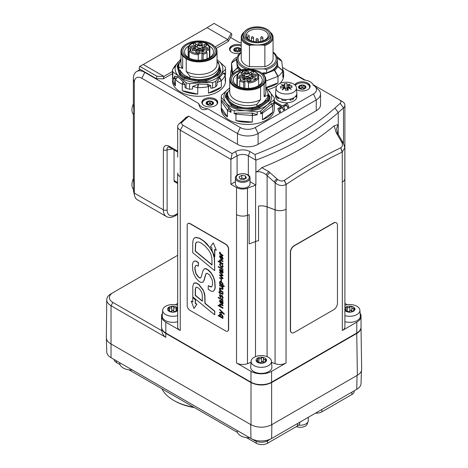 <?xml version="1.0" encoding="UTF-8"?>
<svg xmlns="http://www.w3.org/2000/svg" width="468" height="468" viewBox="0 0 468 468"><rect width="100%" height="100%" fill="white"/><g stroke="black" fill="none" stroke-linecap="round" stroke-linejoin="round"><path stroke-width="0.7" d="M222.043 100.597L221.253 100.24A26.53 15.315 0 0 0 221.253 100.462A26.53 15.315 0 0 0 221.294 101.31L227.53 110.354L229.016 108.453L222.177 100.702L221.294 101.31M227.53 110.354A26.53 15.315 0 0 0 231.028 112.338L229.016 108.453M231.028 112.338L231.028 109.453L226.143 102.825L221.253 97.356L221.253 100.24M236.036 113.086L234.181 113.613A26.53 15.315 0 0 0 235.808 114.133L252.492 115.537L252.468 113.145L252.158 113.104L236.352 113.051L235.808 114.133M252.492 115.537A26.53 15.315 0 0 0 257.219 114.777L252.468 113.145M257.219 114.777L257.219 111.893L245.7 110.729L234.181 110.729L234.181 113.613M261.776 112.338L260.705 113.841A26.53 15.315 0 0 0 262.296 113.285L272.698 105.739L271.235 103.767L261.957 112.133L262.296 113.285M272.75 105.645A26.53 15.315 0 0 0 273.973 102.901L271.235 103.767M273.973 102.901L273.973 100.017L267.339 104.902L260.705 110.951L260.705 113.841M267.942 96.133A20.165 11.641 180 0 1 267.801 97.514L267.801 95.349A20.165 11.641 180 0 0 267.942 93.963L267.942 96.133M265.824 88.768A20.165 11.641 180 0 1 267.942 93.963M263.853 102.059A18.305 10.571 180 0 0 264.853 100.813L265.368 100.392M267.801 97.514L266.304 98.754A19.071 11.01 180 0 1 258.383 105.282L256.885 106.517L256.885 104.352L260.577 99.579L260.577 87.013L264.11 84.1L264.11 96.66L267.801 95.349M229.741 87.966A23.874 13.783 -0 0 0 228.22 89.09A23.874 13.783 -0 0 0 226.143 102.825A23.874 13.783 -0 0 0 245.7 110.729A23.874 13.783 -0 0 0 267.339 104.902A23.874 13.783 -0 0 0 269.422 91.172A23.874 13.783 -0 0 0 265.824 87.966M228.402 91.64L226.588 93.021A22.283 12.864 -0 0 0 225.506 97.309L231.221 105.61A22.283 12.864 -0 0 0 237.112 108.295L252.416 109.582A22.283 12.864 -0 0 0 259.389 107.979L268.977 100.971A22.283 12.864 -0 0 0 270.059 96.683L267.93 93.501M221.253 97.356A26.53 15.315 180 0 1 221.592 95.139L229.741 87.873M265.824 87.036L274.306 97.8L274.306 100.69A26.53 15.315 0 0 0 274.312 100.462A26.53 15.315 0 0 0 274.306 100.24M234.181 110.729A26.53 15.315 180 0 1 231.028 109.453M260.705 110.951A26.53 15.315 180 0 1 257.219 111.893M274.306 97.8A26.53 15.315 180 0 1 273.973 100.017M256.885 106.517A20.165 11.641 180 0 1 250.602 107.658C246.706 108.219 242.962 107.903 239.376 106.71A20.165 11.641 180 0 1 231.906 103.305C229.495 101.761 228.097 99.737 227.705 97.221A20.165 11.641 180 0 1 227.618 96.133L227.618 93.963A20.165 11.641 180 0 1 227.764 92.582L229.741 89.821M256.885 104.352A20.165 11.641 180 0 1 227.618 93.963M257.769 73.985A14.479 8.36 180 0 1 262.261 80.04A14.479 8.36 180 0 1 254.469 87.452A14.479 8.36 180 0 1 239.476 86.884A14.479 8.36 180 0 1 233.298 80.04A14.479 8.36 180 0 1 237.791 73.985M260.161 72.09A17.509 10.109 -0 0 0 235.398 72.09A17.509 10.109 -0 0 0 237.738 87.516A17.509 10.109 -0 0 0 261.197 85.732A17.509 10.109 -0 0 0 260.161 72.09L260.536 72.306A18.041 10.413 180 0 1 265.824 79.671L265.824 92.231A18.041 10.413 180 0 1 264.11 96.66M260.577 87.013A18.041 10.413 180 0 1 237.434 88.2A18.041 10.413 180 0 1 229.741 79.671A18.041 10.413 180 0 1 231.455 75.243L234.989 72.324A18.041 10.413 180 0 1 235.024 72.306L235.398 72.09M265.824 79.671A18.041 10.413 180 0 1 264.11 84.1M260.577 99.579A18.041 10.413 180 0 1 240.903 101.86A18.041 10.413 180 0 1 229.741 92.231L229.741 79.671M257.067 71.581A16.181 9.342 180 0 1 254.621 87.703A16.181 9.342 180 0 1 231.66 78.419A16.181 9.342 180 0 1 257.067 71.581M248.081 77.899A1.591 0.918 -0 0 0 246.226 78.606M245.823 78.94A2.387 1.381 180 0 1 246.911 76.869A2.387 1.381 180 0 1 250.146 77.957M251.345 78.361A3.451 1.989 180 0 1 250.983 77.477L250.983 75.307A3.451 1.989 -0 0 0 252.457 76.939L255.06 77.992A1.328 0.766 -0 0 1 255.627 78.624A1.328 0.766 -0 0 1 254.914 79.303A1.328 0.766 -0 0 1 253.539 79.25L250.93 78.197A3.451 1.989 -0 0 0 246.127 78.682L245.062 79.56A1.328 0.766 -0 0 1 243.576 79.852A1.328 0.766 -0 0 1 242.652 79.121A1.328 0.766 -0 0 1 242.892 78.682L243.957 77.805A3.451 1.989 -0 0 0 244.577 76.664A3.451 1.989 -0 0 0 243.108 75.032L243.108 73.16L244.629 73.78A3.451 1.989 -0 0 0 249.432 73.289L249.432 75.453A3.451 1.989 180 0 1 244.629 75.945L244.629 73.78M252.264 73.622A1.328 0.766 -0 0 0 251.257 73.95L249.432 75.453M244.22 75.775L244.629 75.945M244.577 76.664L244.577 78.829A3.451 1.989 180 0 1 244.05 79.888M255.563 76.407A1.457 0.842 -0 0 0 255.774 75.974A1.457 0.842 -0 0 0 255.148 75.284A1.457 0.842 -0 0 0 253.638 75.225A1.457 0.842 -0 0 0 252.855 75.974A1.457 0.842 -0 0 0 253.059 76.407M250.187 80.841A1.457 0.842 -0 0 0 250.392 80.408A1.457 0.842 -0 0 0 249.772 79.718A1.457 0.842 -0 0 0 248.262 79.659A1.457 0.842 -0 0 0 247.473 80.408A1.457 0.842 -0 0 0 247.683 80.841M242.5 77.735A1.457 0.842 -0 0 0 242.711 77.302A1.457 0.842 -0 0 0 242.085 76.612A1.457 0.842 -0 0 0 240.575 76.553A1.457 0.842 -0 0 0 239.791 77.302A1.457 0.842 -0 0 0 239.996 77.735M247.882 73.3A1.457 0.842 -0 0 0 248.087 72.868A1.457 0.842 -0 0 0 247.467 72.177A1.457 0.842 -0 0 0 245.957 72.119A1.457 0.842 -0 0 0 245.173 72.868A1.457 0.842 -0 0 0 245.378 73.3M251.257 73.95L251.257 71.785A1.328 0.766 -0 0 1 252.743 71.493A1.328 0.766 -0 0 1 253.674 72.224A1.328 0.766 -0 0 1 253.434 72.663L251.608 74.166A3.451 1.989 -0 0 0 250.983 75.307M251.257 71.785L249.432 73.289M243.108 73.16A1.328 0.766 -0 0 0 241.734 73.113A1.328 0.766 -0 0 0 241.02 73.792A1.328 0.766 -0 0 0 241.587 74.418L243.108 75.032M253.018 76.389A2.252 1.305 180 0 1 252.72 76.243A2.252 1.305 180 0 1 252.585 74.482A2.252 1.305 180 0 1 255.604 74.254A2.252 1.305 180 0 1 255.908 76.243A2.252 1.305 180 0 1 253.018 76.389M247.642 80.824A2.252 1.305 180 0 1 247.338 80.677A2.252 1.305 180 0 1 247.203 78.922A2.252 1.305 180 0 1 250.228 78.688A2.252 1.305 180 0 1 250.526 80.677A2.252 1.305 180 0 1 247.642 80.824M239.955 77.717A2.252 1.305 180 0 1 239.657 77.571A2.252 1.305 180 0 1 239.522 75.816A2.252 1.305 180 0 1 242.541 75.582A2.252 1.305 180 0 1 242.845 77.571A2.252 1.305 180 0 1 239.955 77.717M245.337 73.283A2.252 1.305 180 0 1 245.033 73.137A2.252 1.305 180 0 1 244.904 71.376A2.252 1.305 180 0 1 247.923 71.148A2.252 1.305 180 0 1 248.227 73.137A2.252 1.305 180 0 1 245.337 73.283M240.166 71.885L241.295 72.505L243.372 71.551L242.278 70.914L242.096 72.136M237.34 85.831L237.34 78.402L238.458 78.203L240.956 79.209L239.739 80.865L239.739 86.989M248.485 88.388L248.485 82.9L247.367 81.801L244.869 80.794L243.652 82.444A10.875 6.277 180 0 1 239.739 80.865M244.869 88.23L244.869 80.794M243.652 88.048L243.652 82.444M228.296 91.798L227.343 92.494A1.328 0.901 58.9 0 0 227.191 92.664A21.61 12.478 0 0 0 226.173 96.683L225.506 97.309M226.588 93.021L227.191 92.664A1.328 1.03 28.9 0 1 227.828 92.483M227.705 97.221L227.109 96.355A1.328 1.082 178.2 0 0 226.173 96.683A1.328 0.386 46.9 0 0 226.237 96.87L231.806 104.85A21.61 12.478 0 0 0 237.329 107.371L237.112 108.295M231.221 105.61L231.806 104.85A1.328 0.801 -57.6 0 1 232.502 104.171L231.906 103.305M239.376 106.71L237.779 106.575A1.328 0.526 107.7 0 0 237.329 107.371L252.398 108.64A21.61 12.478 0 0 0 258.933 107.137L259.389 107.979M252.416 109.582L252.199 107.792L252.088 109.588M267.942 95.174L268.451 95.911A20.674 11.934 180 0 1 267.48 99.754L258.453 106.353A1.328 0.562 70.8 0 1 258.933 107.137L259.184 107.008A1.328 0.848 -126.2 0 0 258.453 106.353A20.674 11.934 180 0 1 252.199 107.792L250.602 107.658M185.006 84.79L183.076 81.707L177.91 76.898L174.558 76.179L175.5 79.402A26.53 15.315 0 0 0 182.151 84.129L185.006 84.79L185.006 87.387L186.083 88.276L186.083 82.795L179.449 76.746L172.815 71.856L172.815 77.343A26.53 15.315 -0 0 1 172.481 75.126L172.481 69.644L180.97 58.88M174.558 76.179L174.558 78.776L172.815 77.343M212.607 82.567L201.088 82.573A23.874 13.783 -0 0 0 220.644 74.664L215.76 81.297A26.53 15.315 180 0 1 212.607 82.567L212.607 88.054L210.735 88.148L210.735 85.55L207.388 84.222L198.414 84.129L192.594 86.463L192.594 89.066L189.569 89.218L189.569 83.731A26.53 15.315 180 0 1 186.083 82.795M180.97 59.81A23.874 13.783 -0 0 0 177.366 63.01A23.874 13.783 -0 0 0 179.449 76.746A23.874 13.783 -0 0 0 201.088 82.573L189.569 83.731M186.083 88.276A26.53 15.315 -0 0 0 189.569 89.218M172.692 76.851A26.53 15.315 -0 0 0 172.476 78.805L172.476 80.97A26.53 15.315 180 0 0 199.005 96.285A26.53 15.315 180 0 0 225.535 80.97L225.535 78.805A26.53 15.315 -0 0 1 225.202 81.233L225.202 74.74L224.739 73.061L223.318 73.324L219.515 77.489L217.041 82.596L217.041 85.194L215.76 86.779A26.53 15.315 -0 0 1 212.607 88.054M225.535 69.194L220.644 74.664A23.874 13.783 -0 0 0 218.568 60.934L225.202 66.983A26.53 15.315 180 0 1 225.535 69.194L225.535 74.681L225.202 75.091M217.047 61.659L219.024 64.42A20.165 11.641 180 0 1 219.17 65.807L219.006 69.445A20.165 11.641 180 0 1 215.608 74.582C213.355 76.699 210.419 78.074 206.797 78.706A20.165 11.641 180 0 1 197.397 79.578L189.909 78.525L188.411 77.126A19.071 11.01 180 0 1 180.484 70.592L178.987 69.574L178.846 65.807A20.165 11.641 180 0 1 180.97 60.606M178.987 69.574L178.987 67.193A20.165 11.641 180 0 1 178.846 65.807M178.987 67.193L182.678 68.503L182.678 55.938L186.217 58.851A18.041 10.413 180 0 0 209.354 60.039A18.041 10.413 180 0 0 217.047 51.509A18.041 10.413 180 0 0 215.339 47.081L211.799 44.167A18.041 10.413 180 0 0 211.764 44.144L211.39 43.928A17.509 10.109 -0 0 0 186.627 43.928A17.509 10.109 -0 0 0 185.597 57.576A17.509 10.109 -0 0 0 209.05 59.354A17.509 10.109 -0 0 0 211.39 43.928M217.047 59.711L218.568 60.934A23.874 13.783 -0 0 0 217.047 59.81M179.741 62.373A22.283 12.864 -0 0 0 177.15 66.333L179.589 75.149A22.283 12.864 -0 0 0 184.322 78.513L198.765 81.701A22.283 12.864 -0 0 0 206.177 81.022L218.187 75.395A22.283 12.864 -0 0 0 220.867 71.347L219.065 64.625M218.995 64.379L218.427 62.525A22.283 12.864 -0 0 0 217.047 61.285M182.935 73.897A18.305 10.571 180 0 1 181.935 72.657L181.42 72.23M215.76 81.297L215.76 86.779M172.815 71.856A26.53 15.315 180 0 1 172.481 69.644M219.17 65.807A20.165 11.641 180 0 1 189.909 76.19L189.909 78.525M208.997 45.823A14.479 8.36 180 0 1 213.49 51.878A14.479 8.36 180 0 1 207.312 58.728A14.479 8.36 180 0 1 192.319 59.296A14.479 8.36 180 0 1 184.527 51.878A14.479 8.36 180 0 1 189.019 45.823M182.678 68.503A18.041 10.413 180 0 1 180.97 64.075L180.97 51.509A18.041 10.413 180 0 1 186.252 44.144L186.627 43.928M182.678 55.938A18.041 10.413 180 0 1 180.97 51.509M186.217 58.851L186.217 71.417L189.909 76.19M217.047 51.509L217.047 64.075A18.041 10.413 180 0 1 205.885 73.698A18.041 10.413 180 0 1 186.217 71.417M189.727 43.425A16.181 9.342 180 0 1 215.128 50.263A16.181 9.342 180 0 1 192.167 59.541A16.181 9.342 180 0 1 189.727 43.425M200.561 50.45A1.591 0.918 -0 0 0 198.707 49.743M196.642 49.795A2.387 1.381 180 0 1 199.883 48.707A2.387 1.381 180 0 1 200.971 50.778M202.738 51.726A3.451 1.989 180 0 1 202.211 50.673L202.211 48.502A3.451 1.989 -0 0 0 202.831 49.643L203.896 50.526A1.328 0.766 -0 0 1 204.136 50.965A1.328 0.766 -0 0 1 203.211 51.696A1.328 0.766 -0 0 1 201.726 51.404L200.661 50.526A3.451 1.989 -0 0 0 195.858 50.035L194.337 50.649L194.337 48.783A3.451 1.989 -0 0 0 195.805 47.151A3.451 1.989 -0 0 0 195.179 46.01L193.354 44.501A1.328 0.766 -0 0 1 193.114 44.062A1.328 0.766 -0 0 1 194.044 43.331A1.328 0.766 -0 0 1 195.53 43.623L197.356 45.127A3.451 1.989 -0 0 0 202.158 45.618L204.768 44.565A1.328 0.766 -0 0 1 206.142 44.513A1.328 0.766 -0 0 1 206.856 45.191A1.328 0.766 -0 0 1 206.289 45.817L203.679 46.87A3.451 1.989 -0 0 0 202.211 48.502M202.158 45.618L202.158 47.783L202.568 47.619M202.158 47.783A3.451 1.989 180 0 1 197.356 47.297L197.356 45.127M194.524 45.466A1.328 0.766 -0 0 1 195.53 45.788L197.356 47.297M195.805 47.151L195.805 49.315A3.451 1.989 180 0 1 195.448 50.199M201.41 45.139A1.457 0.842 -0 0 0 201.62 44.706A1.457 0.842 -0 0 0 200.831 43.957A1.457 0.842 -0 0 0 199.321 44.015A1.457 0.842 -0 0 0 198.701 44.706A1.457 0.842 -0 0 0 198.906 45.139M206.792 49.573A1.457 0.842 -0 0 0 206.996 49.14A1.457 0.842 -0 0 0 206.212 48.397A1.457 0.842 -0 0 0 204.703 48.45A1.457 0.842 -0 0 0 204.077 49.14A1.457 0.842 -0 0 0 204.288 49.573M199.105 52.679A1.457 0.842 -0 0 0 199.315 52.246A1.457 0.842 -0 0 0 198.531 51.498A1.457 0.842 -0 0 0 197.016 51.556A1.457 0.842 -0 0 0 196.396 52.246A1.457 0.842 -0 0 0 196.607 52.679M193.729 48.245A1.457 0.842 -0 0 0 193.933 47.812A1.457 0.842 -0 0 0 193.149 47.063A1.457 0.842 -0 0 0 191.64 47.122A1.457 0.842 -0 0 0 191.014 47.812A1.457 0.842 -0 0 0 191.225 48.245M192.816 50.649L192.816 49.397L194.337 48.783M192.816 49.397A1.328 0.766 -0 0 0 192.249 50.023A1.328 0.766 -0 0 0 192.962 50.702A1.328 0.766 -0 0 0 194.337 50.649M201.451 45.121A2.252 1.305 180 0 1 198.567 44.975A2.252 1.305 180 0 1 198.865 42.992A2.252 1.305 180 0 1 201.889 43.22A2.252 1.305 180 0 1 201.755 44.975A2.252 1.305 180 0 1 201.451 45.121M206.833 49.555A2.252 1.305 180 0 1 203.943 49.415A2.252 1.305 180 0 1 204.247 47.426A2.252 1.305 180 0 1 207.266 47.654A2.252 1.305 180 0 1 207.131 49.415A2.252 1.305 180 0 1 206.833 49.555M199.152 52.662A2.252 1.305 180 0 1 196.262 52.515A2.252 1.305 180 0 1 196.56 50.532A2.252 1.305 180 0 1 199.584 50.76A2.252 1.305 180 0 1 199.45 52.515A2.252 1.305 180 0 1 199.152 52.662M193.77 48.227A2.252 1.305 180 0 1 190.88 48.081A2.252 1.305 180 0 1 191.184 46.098A2.252 1.305 180 0 1 194.202 46.326A2.252 1.305 180 0 1 194.068 48.081A2.252 1.305 180 0 1 193.77 48.227M189.189 58.026L189.189 51.182L189.949 50.386L191.125 50.158L190.283 48.707L189.107 48.929L188.347 49.731A10.875 6.277 180 0 1 188.13 48.479C187.516 39.903 210.501 39.903 209.886 48.479A10.875 6.277 180 0 1 209.448 50.24L208.33 50.041L205.832 51.053L207.049 52.703A10.875 6.277 180 0 1 203.141 54.288L202.667 53.247A10.08 5.821 -0 0 0 206.581 51.667M198.309 60.232L198.309 54.744L199.421 53.645L201.919 52.632L202.667 53.247M201.919 60.068L201.919 52.632M203.141 59.892L203.141 54.288M209.448 57.675L209.448 50.24M188.347 57.541L188.347 49.731M190.283 50.322L190.283 48.707M207.049 58.833L207.049 52.703M176.237 64.444A26.53 15.315 0 0 0 173.382 68.34M179.449 62.981A21.61 12.478 0 0 0 177.834 65.789L177.15 66.333M178.846 65.912L178.753 65.578A1.328 1.059 -160.5 0 0 177.834 65.789A1.328 0.556 51.7 0 0 177.828 65.982L180.239 74.47A21.61 12.478 0 0 0 184.667 77.624L184.322 78.513M175.5 79.402L177.91 76.898M179.589 75.149L180.239 74.47A1.328 0.942 -44.7 0 1 181.052 73.885L180.04 70.223M183.076 81.707L182.151 84.129M189.183 77.764L185.293 76.904A1.328 0.72 117.1 0 0 184.667 77.624L184.954 77.723A1.328 0.386 -77.5 0 1 185.293 76.904A20.674 11.934 180 0 1 181.052 73.885A1.328 1.071 164.5 0 0 180.127 74.289L179.478 74.968M223.318 73.324L225.202 74.74M217.041 82.596L221.405 80.514L219.515 77.489M221.405 80.514A26.53 15.315 0 0 0 225.178 74.822M192.594 86.463L197.9 87.61L198.414 84.129M208.465 93.114A26.53 15.315 -0 0 0 221.323 87.083L208.465 93.114L208.465 86.627L210.735 85.55M221.323 87.083L221.323 80.595M197.9 87.61A26.53 15.315 0 0 0 208.319 86.644L208.465 86.627M207.388 84.222L208.319 86.644M193.746 407.183A46.426 26.805 180 0 1 173.681 400.368A46.426 26.805 180 0 1 161.875 388.779M173.681 400.368L174.623 400.906A45.098 26.038 -0 0 0 194.436 407.581M297.496 423.54L297.496 425.927A7.956 4.592 -0 0 0 299.824 422.674L299.824 422.195M297.496 425.927L267.48 443.255L267.48 440.862M315.461 413.168A7.956 4.592 -0 0 0 321.879 411.846L321.879 409.465M114.139 359.488A7.956 4.592 -0 0 0 116.468 362.565L116.468 360.834M256.224 441.359L256.224 443.255L246.49 437.633M237.446 432.414L129.057 369.837M120.013 364.613L116.468 362.565M256.224 443.255A7.956 4.592 -0 0 0 267.48 443.255M351.895 392.131L351.895 394.518A7.956 4.592 -0 0 0 354.223 391.266L354.223 390.786M351.895 394.518L321.879 411.846M308.266 417.321L308.266 420.621A7.956 4.592 180 0 1 308.12 421.487A7.956 4.592 180 0 1 298.619 425.108M296.308 426.611A7.108 4.101 -0 0 0 307.283 423.996L308.12 421.487M361.395 370.872L361.044 383.497A14.59 8.424 180 0 1 356.774 389.317L353.018 391.482A9.284 5.359 -0 0 0 353.047 391.47M254.721 440.657L250.971 438.487L254.721 440.657A9.284 5.359 -0 0 0 267.854 440.657L271.604 438.487A14.59 8.424 180 0 1 250.971 438.487L111.027 357.692A14.59 8.424 180 0 1 106.757 351.872L106.376 338.165M237.159 430.993A11.94 6.891 -0 0 0 249.76 437.791L237.147 430.507L237.159 430.993M119.726 363.191A11.94 6.891 -0 0 0 132.327 369.989L119.714 362.706L119.726 363.191M114.754 359.845A9.284 5.359 -0 0 0 114.777 359.857L111.027 357.692L111.027 305.703L165.807 337.329C163.665 336.053 162.32 333.83 161.77 330.671L112.905 302.457A11.94 6.891 180 0 1 112.905 292.711L177.682 255.312M357.049 375.447L356.774 389.317L271.604 438.487L271.879 424.616M161.559 327.594C161.688 329.852 163.11 331.789 165.836 333.409L251.006 382.584L251.006 424.757C257.88 428.009 264.759 428.009 271.639 424.757L357.376 375.254C360.196 373.575 361.618 371.563 361.653 369.229L361.021 327.53C360.927 329.835 359.506 331.8 356.745 333.444L357.376 375.254M251.006 424.757L110.74 343.781A14.994 8.658 -0 0 1 106.347 337.603L106.751 299.695A14.59 8.424 -0 0 0 111.027 305.703L112.905 302.457M250.011 181.683L255.885 185.071A10.612 6.125 0 0 0 255.581 185.182L247.473 188.212A8.757 5.054 180 0 1 236.527 187.539L236.527 214.619A8.757 5.054 0 0 0 247.496 215.286A8.757 5.054 180 0 1 236.527 214.619L236.527 362.998A8.757 5.054 0 0 0 247.496 363.665L251.035 362.331M177.682 172.996A8.757 5.054 0 0 0 177.682 173.137A8.757 5.054 0 0 0 180.244 176.711A8.757 5.054 180 0 1 177.682 173.137L177.682 326.933A8.757 5.054 0 0 0 180.244 330.507L165.807 322.165L165.807 333A14.59 8.424 180 0 1 161.53 327.044L161.53 316.21A14.59 8.424 0 0 0 165.807 322.165M344.846 152.223A8.757 5.054 0 0 0 344.898 151.696A8.757 5.054 0 0 0 344.893 151.556M255.885 185.071L255.885 172.078C257.616 171.393 259.57 169.919 261.747 167.643A279.221 161.203 0 0 0 334.129 125.857L338.241 124.459L338.241 112.548A279.221 161.203 0 0 1 255.879 160.161L254.972 154.51L249.97 151.62A10.255 5.92 0 0 0 235.462 151.62L232.087 153.568L230.899 159.383L237.089 155.809A7.956 4.592 180 0 1 248.344 155.809L255.879 160.161L255.879 172.066C259.184 171.189 262.56 172.043 266.011 174.646L275.149 182.795C278.624 185.714 282.274 186.276 286.094 184.468L286.252 184.363C304.884 171.826 323.511 161.074 342.131 152.106L344.846 147.8L344.846 178.577A8.757 5.054 180 0 1 342.284 182.151L342.33 182.122A8.757 5.054 0 0 0 344.898 178.554A8.757 5.054 0 0 0 344.846 178.021M342.33 182.122L342.33 330.507A8.757 5.054 0 0 0 344.898 326.933L344.898 151.696A8.757 5.054 180 0 1 344.846 152.199M275.079 209.869A8.757 5.054 0 0 0 286.047 209.208L286.094 209.178A8.757 5.054 180 0 1 275.149 209.845L267.111 206.844A10.612 6.125 0 0 0 258.552 206.078A10.612 6.125 180 0 1 267.076 206.862L275.079 209.869L275.079 363.665A8.757 5.054 0 0 0 286.047 362.998L271.604 371.34L271.604 382.169A14.59 8.424 180 0 1 250.971 382.169L250.971 371.34A14.59 8.424 0 0 0 271.604 371.34M271.539 362.331L275.079 363.665M342.33 330.507L356.774 322.165A14.59 8.424 0 0 0 361.044 316.21A14.59 8.424 0 0 0 360.12 313.256M361.044 316.21L361.044 327.044A14.59 8.424 180 0 1 356.774 333L356.774 322.165M162.454 313.256A14.59 8.424 0 0 0 161.53 316.21M236.527 362.998L250.971 371.34M271.458 361.214L271.89 367A10.612 6.125 180 0 1 268.79 371.598A10.612 6.125 180 0 1 257.014 372.873A10.612 6.125 180 0 1 250.684 367L251.117 361.214A10.179 5.873 180 0 1 254.089 357.318A10.179 5.873 180 0 1 264.976 355.996A10.179 5.873 180 0 1 271.458 361.214A10.179 5.873 180 0 1 265.385 366.848A10.179 5.873 180 0 1 254.089 365.625A10.179 5.873 180 0 1 251.117 361.214M347.192 304.721L344.898 303.399M344.898 305.241A10.179 5.873 180 0 1 359.886 310.161L360.319 315.947A10.612 6.125 180 0 1 357.224 320.545A10.612 6.125 180 0 1 344.898 321.668M177.682 303.399L175.383 304.721M177.682 321.668A10.612 6.125 180 0 1 162.256 315.947L162.689 310.161A10.179 5.873 180 0 1 163.929 307.593A10.179 5.873 180 0 1 177.682 305.241M177.682 183.491L174.605 181.719A2.65 1.533 -60 0 1 174.055 180.502L174.055 149.965M249.175 214.654L247.473 215.286L249.175 214.654L249.175 243.898L255.581 241.5L255.581 185.182M334.901 108.049L338.241 112.548L343.489 107.868A8.757 5.054 0 0 0 344.893 105.119A8.757 5.054 0 0 0 342.33 101.544L339.516 99.924A4.774 2.755 180 0 1 340.148 103.369L334.901 108.049A275.237 158.909 180 0 1 254.972 154.51M334.129 125.857L336.188 132.602L341.827 142.342C342.874 144.893 342.535 146.695 340.821 147.753L340.733 147.794C321.966 156.833 303.182 167.679 284.392 180.326L284.304 180.385C282.315 181.467 280.063 181.151 277.559 179.449L268.731 171.551L261.747 167.649M236.527 187.539L230.899 184.293L235.422 181.683M247.876 186.948A7.295 4.212 180 0 1 239.926 187.861A7.295 4.212 180 0 1 235.422 183.965L235.422 178.121A7.295 4.212 0 0 0 237.557 181.098A7.295 4.212 0 0 0 247.876 181.098A7.295 4.212 0 0 0 250.011 178.121L250.011 183.965A7.295 4.212 180 0 1 247.876 186.948M258.552 206.078L258.552 240.733A10.612 6.125 0 0 0 255.581 241.5M344.846 147.8L343.442 143.366L337.615 133.298L336.539 128.764L338.241 124.459L338.241 134.497L336.872 133.778M290.101 71.844L290.488 71.616L305.2 80.11M313.045 84.644L339.516 99.924M232.087 153.568L183.064 125.266A4.774 2.755 180 0 1 182.432 121.82L187.674 117.14A14.59 8.424 0 0 0 188.639 116.14L185.568 117.614A10.612 6.125 180 0 1 184.334 119.141L179.092 123.821A8.757 5.054 0 0 0 177.682 126.565A8.757 5.054 0 0 0 180.25 130.139L230.899 159.383L230.899 184.293M177.682 213.502L175.559 214.73A11.94 6.891 -60 0 1 167.117 209.851L167.117 149.813A2.65 1.533 180 0 1 163.367 149.813L163.367 209.851A14.59 8.424 120 0 0 166.386 216.532L137.311 199.748A14.59 8.424 -60 0 1 134.544 195.56A14.59 8.424 -60 0 1 134.287 193.068L134.287 82.596A10.612 6.125 60 0 1 141.792 78.261L237.463 133.497A14.59 8.424 -0 0 0 258.096 133.497L316.251 99.924A14.59 8.424 -0 0 0 320.527 93.963L320.527 104.797A14.59 8.424 180 0 1 316.251 110.752L258.096 144.325A14.59 8.424 180 0 1 237.463 144.325L188.639 116.14M320.527 93.963A14.59 8.424 -0 0 0 318.281 89.476L314.9 86.375A10.594 6.113 180 0 1 313.425 93.957L255.271 127.53A10.594 6.113 180 0 1 240.289 127.53L207.786 108.763C202.878 110.974 199.854 109.225 198.701 103.522L144.618 72.294A15.918 9.19 -120 0 0 136.662 71.51A15.918 9.19 -120 0 0 133.362 78.794L133.362 103.878C133.977 109.892 133.977 113.391 133.362 114.367L133.362 178.606C133.977 184.626 133.977 188.124 133.362 189.095L133.362 189.271A10.594 6.113 120 0 0 133.55 191.079L134.544 195.56M172.364 148.988L167.117 149.813C166.924 148.169 167.351 147.233 168.386 146.999L169.539 147.362A2.65 1.533 -60 0 1 168.995 146.145C165.578 144.594 163.706 145.817 163.367 149.813M177.682 315.59A10.179 5.873 180 0 1 167.971 315.572A10.179 5.873 180 0 1 162.689 310.161M174.564 311.811L172.739 310.044L171.112 311.793M168.129 308.061L168.258 307.722A5.242 3.024 180 0 1 172.739 306.148A5.242 3.024 180 0 1 177.331 307.599L176.629 309.787L177.454 310.623L172.979 312.197L168.381 310.746L169.083 309.939L168.258 307.722L169.457 307.751C170.604 308.324 171.364 308.055 171.738 306.95L172.739 306.148L173.774 306.926C174.195 308.02 174.974 308.266 176.114 307.663L177.331 307.599L177.483 307.973M177.237 310.805L177.237 310.208L177.454 310.623A5.242 3.024 180 0 1 172.979 312.197A5.242 3.024 180 0 1 170.34 311.823A5.242 3.024 180 0 1 168.381 310.746L168.538 310.325L168.538 310.869M177.331 307.599A5.242 3.024 180 0 1 177.682 307.991M168.381 310.746A5.242 3.024 180 0 1 168.258 307.722M263.542 362.799L262.642 361.202L261.448 361.828C260.787 362.846 259.927 362.981 258.874 362.226L257.581 361.986M264.87 362.431L264.87 361.711L264.993 362.367A5.242 3.024 180 0 1 259.933 363.15A5.242 3.024 180 0 1 257.581 362.367A5.242 3.024 180 0 1 256.23 361.009L257.704 360.038L257.581 358.084L258.874 358.324C259.927 359.079 260.787 358.95 261.448 357.926L262.642 357.306L263.42 358.231C263.519 359.371 264.145 359.734 265.309 359.319L266.351 359.442L265.836 360.459C264.882 361.314 264.648 361.805 265.145 361.945L263.7 362.776L259.933 363.15L256.189 360.869M257.435 359.161L257.277 358.634M263.42 358.201L263.42 362.185M256.23 361.009A5.242 3.024 180 0 1 257.581 358.084A5.242 3.024 180 0 1 262.642 357.306A5.242 3.024 180 0 1 266.351 359.442L266.386 359.611M266.351 359.442A5.242 3.024 180 0 1 264.993 362.367M359.886 310.161A10.179 5.873 180 0 1 355.124 315.391A10.179 5.873 180 0 1 344.898 315.59M351.977 311.746L351.076 310.149L349.883 310.77C349.216 311.793 348.356 311.922 347.303 311.167L346.016 310.933M345.864 308.102L346.016 307.031L347.303 307.271C348.356 308.026 349.216 307.891 349.883 306.873L351.076 306.248L351.854 307.178C351.948 308.313 352.579 308.675 353.738 308.266L354.779 308.389L354.264 309.401C353.311 310.255 353.083 310.752 353.574 310.892L352.135 311.723L349.555 312.121L347.589 311.817L344.659 309.956L346.139 308.979L345.706 307.581M351.854 307.148L351.848 311.126M344.898 307.991A5.242 3.024 180 0 1 346.016 307.031A5.242 3.024 180 0 1 351.076 306.248A5.242 3.024 180 0 1 354.779 308.389L354.814 308.558M353.305 311.372L353.305 310.658L353.422 311.308A5.242 3.024 180 0 1 348.362 312.092A5.242 3.024 180 0 1 346.016 311.308A5.242 3.024 180 0 1 344.898 310.354M354.779 308.389A5.242 3.024 180 0 1 353.422 311.308M245.425 178.723L241.728 178.15L240.371 179.174M240.008 179.033L239.019 176.898L241.728 175.336L245.425 175.904L246.414 178.039L243.705 179.607L240.008 179.033M241.728 178.15L241.728 175.336M245.425 178.612L245.425 175.904M271.604 382.169L356.774 333M165.807 333L250.971 382.169M112.905 292.711L111.027 293.793A14.59 8.424 -0 0 0 106.751 299.695M161.77 330.671L161.559 327.571M251.1 382.245A0.532 0.304 120 0 0 251.006 382.584C257.88 385.831 264.759 385.831 271.639 382.584L356.745 333.444A0.532 0.304 60 0 0 356.634 333.076M221.405 270.171L222.475 272.674M190.002 310.36L225.646 330.94A3.978 2.299 -120 0 0 227.635 331.139A3.978 2.299 -120 0 0 228.46 329.314L228.46 249.169A3.978 2.299 -120 0 0 225.646 244.296L190.002 223.716A3.978 2.299 -120 0 0 188.013 223.517A3.978 2.299 -120 0 0 187.188 225.342L187.188 305.487A3.978 2.299 -120 0 0 190.002 310.36M188.107 223.47A3.978 2.299 60 0 1 188.2 223.411A3.978 2.299 60 0 1 190.189 223.61L225.833 244.185A3.978 2.299 60 0 1 228.647 249.058L228.647 329.209A3.978 2.299 60 0 1 227.822 331.028A3.978 2.299 60 0 1 227.729 331.081M220.212 281.9L220.048 282.426L221.341 284.392L222.411 284.679M196.624 242.044L195.776 243.29L195.396 251.07L212.057 264.794M196.121 287.212L195.472 288.885L195.413 295.267L202.357 300.977M220.217 314.408L220.048 314.929L221.352 316.9L222.405 317.187M221.405 301L222.475 303.504M220.241 256.107L220.048 256.727L221.153 258.552M219.597 253.545L219.597 254.013L222.862 255.856L222.862 255.405L220.902 254.276L219.89 252.375L219.51 252.158L219.808 253.451M219.51 252.158L220.077 252.27L221.089 254.165L223.049 255.3L222.862 255.856M221.82 256.3L222.604 258.313L222.312 259.044L221.323 258.88L221.323 255.967L219.878 255.668L219.504 256.634L221.229 259.313L222.581 259.529L222.955 258.658L222.007 256.189L223.142 258.552L222.669 259.471M219.978 255.627L221.51 255.861L221.51 258.769L222.399 258.979M220.188 264.163L220.048 264.753L221.411 266.661L222.44 266.906M221.838 264.49L222.604 266.444L221.224 266.766L219.861 264.865L220.603 263.776L219.855 263.706L219.504 264.584L221.229 267.257L222.581 267.48L222.955 266.608L222.025 264.379L223.142 266.497L222.669 267.415M219.954 263.665L220.791 263.665L220.791 264.151L220.089 264.198M219.597 274.891L219.597 275.43L222.347 278.156L219.597 277.711L219.597 278.203L222.862 278.706L222.862 278.249L220.048 275.447L222.862 275.904L222.862 275.471L219.597 272.189L219.597 272.686L222.323 275.342L219.597 274.891L222.165 275.19M219.597 272.189L223.049 275.365L222.862 275.904M220.381 275.488L223.049 278.138L222.862 278.706M219.597 277.711L222.195 278.004M219.597 285.176L223.049 286.913L222.862 287.487L222.862 287.024L219.597 285.176L219.597 285.626L221.475 286.709L222.604 288.44L222.376 289.025L219.597 287.697L219.597 288.148L222.669 289.522L222.955 288.762L222.37 287.241L222.862 287.487M222.557 287.13L223.142 288.651L222.75 289.458M219.597 287.697L222.458 288.955M218.737 291.868L219.954 293.775L219.954 293.026L222.768 294.448L222.903 293.366L222.557 293.173L222.136 293.834L219.954 292.576L219.954 291.722L219.597 291.517L219.597 292.371L218.737 291.868L219.597 292.149M219.597 291.517L220.141 291.611L220.141 292.465L222.323 293.728L222.791 293.477M222.557 293.173L223.09 293.26L222.856 294.372M220.141 293.132L219.954 293.775M218.17 297.279L223.049 299.877L222.862 300.438L222.862 299.988L218.17 297.279L218.17 297.73L222.862 300.438M220.153 300.614L220.428 302.948L219.861 301.216L220.861 300.901L221.007 302.691L221.949 303.995L222.651 304.083L222.955 303.322L222.382 301.79L222.862 302.035L222.862 301.573L219.808 300.14L219.504 301.006L220.428 302.948M219.913 300.099L223.049 301.462L222.862 302.035M222.61 301.731L223.142 303.217L222.739 304.019M219.597 309.284L224.295 313.858L224.108 314.461L224.108 313.969L219.597 309.284L219.597 309.775L222.329 312.612L219.597 312.308L219.597 312.852L222.862 313.174L224.108 314.461M219.597 312.308L222.189 312.466M218.17 315.28L218.17 315.73L222.862 318.474L222.353 317.678L222.955 316.713L221.218 314.186L219.855 313.934L219.504 314.742L220.083 316.38L218.17 315.28L219.872 316.04M219.954 313.888L221.405 314.081L223.142 316.608L222.54 317.573M222.353 317.678L222.657 317.538M222.382 317.708L223.049 317.901L222.862 318.474M193.77 283.444L194.717 282.865L196.636 283.046L198.947 284.503L203.211 290.002L204.574 293.699L204.949 296.115L205.089 303.229L214.789 311.202L214.789 314.695L214.601 311.308L204.896 303.34L204.762 296.226L203.796 291.827L203.024 290.107L198.76 284.608L196.449 283.158L194.027 283.163L194.717 282.865L193.582 283.555L192.822 286.311L192.775 296.864L214.601 314.8M213.268 242.874L216.321 250.146L213.268 242.874L210.407 246.952L211.94 247.835L211.94 250.035L214.601 256.809L214.601 249.374L216.134 250.257M214.789 249.479L214.789 256.704M192.769 297.625L195.425 299.532L195.419 303.246L196.958 304.136L194.004 308.459L196.771 304.241L195.232 303.358L195.238 299.637L192.769 297.625L192.763 302.006L191.236 301.135L194.004 308.459M191.236 301.135L192.763 301.79M195.718 260.922L198.409 262.443L198.409 266.076L198.216 262.554L195.525 261.033L193.968 261.243L195.525 261.033M195.922 265.438L195.214 266.883C194.764 267.48 195.033 269.691 196.034 273.517L198.619 277.12L199.854 277.875L200.731 277.764M204.376 268.837L203.007 270.697L201.164 276.957L200.468 277.922M204.147 269.006L205.265 268.55L206.476 268.796L208.5 270.089L211.191 272.932L213.349 276.6L214.789 280.923L215.227 287.334L214.894 289.189L213.525 291.213M194.688 260.928L193.354 261.817L192.699 263.203L192.412 264.859L192.734 270.171L193.881 274.184L195.852 277.992L198.724 281.169L200.953 282.473L203.007 282.105L203.943 280.396L205.481 274.897L206.148 273.604L207.125 273.242L209.693 275.143L212.062 279.688C212.671 282.257 212.665 284.427 212.051 286.194L210.922 287.059L208.225 285.708L211.495 286.855M206.534 273.306L205.668 274.786L204.13 280.285L202.761 282.292M194.682 237.773L195.729 237.399L199.584 238.177L203.989 241.084L207.195 244.085L211.653 250.099L213.964 255.452L214.496 258.096L214.724 270.469L214.309 258.207L212.753 252.714L209.547 247.285L203.802 241.19L199.397 238.282L195.542 237.51L193.91 238.434L193.062 240.3L192.746 242.734L192.699 252.626L214.537 270.574M219.896 303.972L221.007 304.101L223.049 305.276L223.049 305.733L220.82 304.212L219.796 304.013L219.504 304.773L220.095 306.312L218.17 305.2L218.17 305.651L222.862 308.359L222.862 307.909L220.984 306.827L219.861 305.095L220.089 304.504L220.756 304.621L222.862 305.838M220.188 304.469L220.048 304.99L221.171 306.715L223.049 307.798L222.862 308.359M218.17 305.2L219.849 305.949M219.907 294.629L220.598 294.624L220.048 295.723L220.732 296.94M221.13 295.665L221.891 295.472L221.13 295.665L220.387 296.987L219.861 295.834L220.41 294.729L219.808 294.67L219.504 295.583L220.41 297.49L221.949 295.987L222.604 297.35L221.972 298.52L222.622 298.584L222.955 297.666L222.084 295.361L221.317 295.56L222.084 295.361L223.142 297.56L222.709 298.52M222.136 295.881L220.598 297.379M220.41 297.49L221.019 297.484M219.597 290.219L219.597 290.681L222.862 292.529L222.862 292.079L220.902 290.944L219.89 289.048L219.51 288.826L219.808 290.119M219.51 288.826L220.077 288.937L221.089 290.839L223.049 291.968L222.862 292.529M219.597 283.626L219.597 284.088L224.108 286.656L224.108 286.205L222.358 285.193L222.955 284.216L221.218 281.683L219.855 281.432L219.504 282.245L219.884 283.567M219.954 281.385L221.405 281.578L223.142 284.105L222.546 285.07M222.569 285.1L224.295 286.1L224.108 286.656M220.931 279.191L221.51 279.308L221.323 281.309L221.323 279.414L220.931 279.191L220.931 281.081L221.323 281.309M220.153 269.784L220.428 272.119L219.861 270.387L220.861 270.071L221.007 271.861L221.949 273.166L222.651 273.253L222.955 272.493L222.382 270.96L222.862 271.206L222.862 270.744L219.808 269.311L219.504 270.176L220.428 272.119M219.913 269.27L223.049 270.633L222.862 271.206M222.61 270.902L223.142 272.388L222.739 273.189M218.17 266.45L223.049 269.047L222.862 269.609L222.862 269.153L218.17 266.45L218.17 266.9L222.862 269.609M219.896 259.804L221.007 259.939L223.049 261.115L223.049 261.565L220.82 260.044L219.796 259.851L219.504 260.612L220.095 262.144L218.17 261.039L218.17 261.489L222.862 264.198L222.862 263.747L220.984 262.659L219.861 260.933L220.089 260.343L220.756 260.46L222.862 261.676M220.188 260.307L220.048 260.822L221.171 262.554L223.049 263.636L222.862 264.198M218.17 261.039L219.849 261.787M220.966 256.248L220.966 258.658L219.861 256.833L220.135 256.148L220.966 256.248M222.604 266.444L222.358 266.971M220.048 300.649L220.563 300.731M222.136 303.399L221.218 301.105L222.604 303.036L221.949 303.51L222.388 303.58M219.861 315.04L220.118 314.449L221.183 314.654L222.604 316.555L222.318 317.257L221.165 317.006L220.048 314.929M195.852 287.516L196.677 287.124L198.643 288.206L200.725 290.511L201.848 292.898L202.281 295.144L202.357 301.24L195.226 295.378L195.285 288.99L196.022 287.258M202.855 282.239L203.2 281.999M211.401 286.913L211.109 286.948M208.225 285.708L208.225 289.335L211.413 291.324L213.431 291.271L214.707 289.294L215.04 287.446L214.601 281.034L213.162 276.711L211.004 273.037L207.435 269.533L205.078 268.655L203.96 269.118M200.544 277.875L199.666 277.98L198.432 277.226L195.846 273.628C194.846 269.796 194.577 267.585 195.027 266.994L195.823 265.485M195.718 265.637L196.537 265.35L198.216 266.181M212.057 265.058L195.209 251.181L195.589 243.401L196.531 242.091L199.023 242.05L201.064 242.98L205.253 246.186L209.061 250.708L210.846 254.025L211.858 257.891L212.057 265.058M221.621 295.946L221.949 295.987M220.071 295.191L220.598 295.109M221.153 284.497L219.861 282.537L220.112 281.941L221.171 282.145L222.604 284.053L222.323 284.743L221.341 284.392M220.048 269.814L220.563 269.901M222.136 272.569L221.218 270.276L222.604 272.206L221.949 272.68L222.388 272.75M333.702 309.711L294.302 332.455A5.306 3.065 -60 0 1 291.652 332.719A5.306 3.065 -60 0 1 290.552 330.291L290.552 252.31A5.306 3.065 -60 0 1 294.302 245.811L333.702 223.066A5.306 3.065 -60 0 1 336.352 222.803A5.306 3.065 -60 0 1 337.451 225.231L337.451 303.211A5.306 3.065 -60 0 1 333.702 309.711M291.558 332.66A5.306 3.065 -60 0 1 291.465 332.613A5.306 3.065 -60 0 1 290.365 330.18L290.365 252.199A5.306 3.065 -60 0 1 294.115 245.7L333.508 222.961A5.306 3.065 -60 0 1 336.164 222.698A5.306 3.065 -60 0 1 336.258 222.75M296.443 87.844A10.214 5.897 180 0 1 286.24 93.998A10.214 5.897 180 0 1 276.032 87.844A10.214 5.897 180 0 1 285.866 82.21A10.214 5.897 180 0 1 296.384 87.417A10.214 5.897 180 0 1 296.443 87.844L296.841 93.161A10.612 6.125 180 0 1 296.852 93.424A10.612 6.125 180 0 1 296.847 93.582L296.847 94.665A10.612 6.125 -0 0 1 295.934 96.999L295.934 95.917A10.612 6.125 180 0 1 293.547 97.865L293.547 98.947L292.553 98.344M293.547 97.865A10.612 6.125 180 0 1 290.043 99.14L290.043 100.228A10.612 6.125 -0 0 0 293.547 98.947M290.043 99.14A10.612 6.125 180 0 1 285.966 99.549L285.966 100.632A10.612 6.125 -0 0 1 281.923 100.105L281.923 99.023A10.612 6.125 180 0 1 278.542 97.642L278.542 98.725A10.612 6.125 -0 0 1 276.331 96.706L276.331 95.624A10.612 6.125 180 0 1 275.629 93.424A10.612 6.125 180 0 1 275.629 93.267A10.612 6.125 180 0 1 275.634 93.161L276.032 87.844M296.852 93.424L296.852 96.671A10.612 6.125 180 0 1 286.24 102.802A10.612 6.125 180 0 1 275.629 96.671L275.629 93.424M277.097 96.537L276.331 96.706M282.631 99.187L281.923 100.105M173.16 77.624L175.424 85.819L175.424 79.332M182.268 90.687A26.53 15.315 -0 0 0 197.742 94.103L182.268 90.687L182.268 84.199M197.742 94.103L197.742 87.615M184.603 78.612L184.954 77.723L198.9 80.765L198.9 79.905L197.397 79.578M198.765 81.701L198.9 80.765A21.61 12.478 0 0 0 205.844 80.127L206.177 81.022M206.464 80.929L205.844 80.127A1.328 0.345 79.1 0 0 205.546 79.297A20.674 11.934 180 0 1 198.9 79.905A1.328 0.386 102.5 0 0 198.567 80.73L198.438 81.666M206.797 78.706L205.546 79.297A1.328 0.684 -115.1 0 1 206.136 80.034L217.667 74.582A1.328 0.936 -134.7 0 0 216.859 73.991A1.328 0.684 64.9 0 1 217.45 74.728L217.971 75.535M218.187 75.395L217.667 74.582A21.61 12.478 0 0 0 220.182 70.791L220.867 71.347M219.006 69.445L219.264 70.364A1.328 1.059 19.5 0 1 220.182 70.791A1.328 0.521 -50.8 0 0 220.188 70.598A1.328 1.071 164.5 0 0 219.264 70.364A20.674 11.934 180 0 1 216.859 73.991L215.608 74.582M218.111 63.098L217.889 62.291A1.328 0.796 -57 0 0 217.778 62.104A1.328 0.942 135.3 0 0 217.304 61.992M218.427 62.525L217.778 62.104A21.61 12.478 0 0 0 217.047 61.419M172.476 78.805A26.53 15.315 -0 0 0 175.424 85.819M225.535 78.805A26.53 15.315 -0 0 0 225.202 76.372M243.366 34.831L243.366 36.995A13.794 7.962 -0 0 0 247.408 42.629A13.794 7.962 -0 0 0 262.443 44.355A13.794 7.962 -0 0 0 270.954 36.995L270.954 34.831A13.794 7.962 180 0 1 262.443 42.19A13.794 7.962 180 0 1 247.408 40.464A13.794 7.962 180 0 1 243.366 34.831A13.794 7.962 180 0 1 251.883 27.472A13.794 7.962 180 0 1 266.918 29.197A13.794 7.962 180 0 1 270.954 34.831M248.403 39.885A12.39 7.155 180 0 1 248.403 29.771A12.39 7.155 180 0 1 265.923 29.771A12.39 7.155 180 0 1 265.923 39.885A12.39 7.155 180 0 1 248.403 39.885M264.946 30.987A11.01 6.359 -0 0 0 252.948 29.607A11.01 6.359 -0 0 0 246.15 35.48A11.01 6.359 -0 0 0 249.374 39.973A11.01 6.359 -0 0 0 261.372 41.354A11.01 6.359 -0 0 0 268.17 35.48A11.01 6.359 -0 0 0 264.946 30.987M246.156 35.697A11.01 6.359 180 0 1 246.267 34.995L247.613 34.995A1.591 0.918 180 0 1 249.204 35.913A1.591 0.918 180 0 1 247.613 36.832L246.402 36.832M270.03 31.964A15.918 9.19 180 0 1 273.078 37.37A15.918 9.19 180 0 1 264.865 45.414L263.051 45.039A15.122 8.728 -0 0 0 270.574 32.959M243.752 32.959A15.122 8.728 -0 0 0 251.269 45.039L249.456 45.414A15.918 9.19 180 0 1 241.242 37.37A15.918 9.19 180 0 1 244.29 31.964M246.689 69.147A20.165 11.641 180 0 1 237.001 59.196A20.165 11.641 180 0 1 241.242 52.053M241.242 52.656A19.012 10.975 -0 0 0 250.409 68.919L249.111 69.153M273.078 52.053A20.165 11.641 180 0 1 277.325 59.196A20.165 11.641 180 0 1 266.678 69.463L263.911 68.919A19.012 10.975 -0 0 0 273.078 52.656M249.456 45.414L249.456 66.702L264.865 66.702L264.865 45.414M251.269 45.039L263.051 45.039M261.94 73.213A19.071 11.01 180 0 0 264.069 72.821L266.678 72.996L266.678 69.463M250.409 68.919L263.911 68.919M273.078 37.37L273.078 58.658A15.918 9.19 180 0 1 264.865 66.702M249.456 66.702A15.918 9.19 180 0 1 241.242 58.658L241.242 37.37M260.787 41.482L260.787 37.58A1.059 0.614 -0 0 0 261.852 38.195A1.059 0.614 -0 0 0 262.911 37.58L262.911 40.897M237.001 59.196L237.036 63.496L238.194 66.509A20.165 11.641 0 0 0 241.406 69.82M266.678 72.996L272.569 70.065A20.165 11.641 0 0 0 276.816 65.146L277.325 62.759L277.325 59.196M279.835 83.509A26.53 15.315 180 0 0 283.69 75.553L283.69 73.388A26.53 15.315 -0 0 1 282.824 77.273L282.824 70.785L281.754 61.144A26.53 15.315 0 0 0 276.816 56.599M236.469 57.348L236.246 57.465A26.53 15.315 0 0 0 231.537 62.917L232.567 72.634L237.44 67.977A1.328 0.989 -37.8 0 1 238.294 67.439A1.328 1.082 174 0 0 237.358 67.784A1.328 0.351 45.9 0 0 237.44 67.977A21.61 12.478 0 0 0 239.739 70.258M265.824 81.028L278.074 76.313A26.53 15.315 0 0 0 282.783 70.861L282.824 70.785M266.157 87.399L277.98 82.883L277.98 76.395M231.508 63.092L236.469 59.389A1.328 0.626 -126.5 0 1 236.51 59.196L231.537 62.917M232.04 74.634L231.502 69.498L231.502 63.01M232.508 74.19L232.508 72.558M232.567 72.634A26.53 15.315 0 0 0 233.257 73.534M231.502 69.498A26.53 15.315 -0 0 0 230.63 73.388A26.53 15.315 -0 0 0 230.981 75.874M276.793 85.855A26.53 15.315 180 0 1 268.047 89.523M230.671 76.372A26.53 15.315 180 0 1 230.63 75.553L230.63 73.388M283.69 73.388A26.53 15.315 -0 0 0 282.649 69.135M266.467 87.732A26.53 15.315 -0 0 0 277.98 82.883M263.455 74.511L274.675 70.182A1.328 0.877 -128.6 0 0 273.915 69.551A1.328 0.597 69.1 0 1 274.435 70.317L277.852 76.43M278.074 76.313L274.675 70.182A21.61 12.478 0 0 0 277.811 66.55L282.783 70.861M277.811 66.55A1.328 0.445 -48.7 0 0 277.852 66.357A1.328 1.082 174 0 0 276.916 66.076A1.328 1.035 28.1 0 1 277.811 66.55M281.754 61.144L276.886 57.775M221.3 107.897A26.53 15.315 -0 0 0 227.43 116.789L221.3 107.897L221.3 101.41M227.43 116.789L227.43 110.296M235.948 120.668A26.53 15.315 -0 0 0 252.34 122.049L235.948 120.668L235.948 114.18M252.34 122.049L252.34 115.561M262.425 119.732A26.53 15.315 -0 0 0 272.698 112.226L262.425 119.732L262.425 113.244M272.698 112.226L272.698 105.739M259.641 107.851L259.184 107.008L268.375 100.234A1.328 1.03 -151.1 0 0 267.48 99.754A1.328 0.848 53.8 0 1 268.217 100.404L268.819 101.141M268.977 100.971L268.375 100.234A21.61 12.478 0 0 0 269.392 96.215L270.059 96.683M269.995 96.496L269.322 96.028A1.328 0.69 125.1 0 1 269.392 96.215A1.328 1.082 -1.8 0 0 268.451 95.911A1.328 1.006 145.4 0 1 269.322 96.028L267.942 94.027M274.312 100.462L274.312 109.126A26.53 15.315 180 0 1 247.783 124.447A26.53 15.315 180 0 1 221.253 109.126L221.253 100.462M282.467 67.439L304.194 79.981A11.273 6.511 180 0 1 313.279 85.223L313.425 85.311A10.594 6.113 180 0 1 314.9 86.375M230.525 37.446L239.476 42.611A11.273 6.511 180 0 1 241.242 42.886M207.786 108.763A11.273 6.511 180 0 1 198.701 103.522M133.362 103.878A11.273 6.511 120 0 0 133.362 114.367M133.362 178.606A11.273 6.511 120 0 0 133.362 189.095M217.696 102.901A7.956 4.592 -0 0 0 215.42 100.193A7.956 4.592 -0 0 0 212.355 99.093M202.784 104.534A7.429 4.288 180 0 1 202.363 103.118A7.429 4.288 180 0 1 203.691 100.673A7.429 4.288 180 0 1 212.01 99.023A7.429 4.288 180 0 1 217.222 103.118L217.222 103.873A7.429 4.288 180 0 1 217.216 104.013M202.369 104.013A7.429 4.288 180 0 1 202.363 103.873L202.363 103.118M207.23 99.093A7.956 4.592 -0 0 0 201.889 102.901M230.04 50.673A7.429 4.288 180 0 1 230.04 50.626A7.429 4.288 180 0 1 230.034 50.532L230.034 49.778A7.429 4.288 180 0 1 233.784 46.051A7.429 4.288 180 0 1 241.242 46.086M241.242 46.057A7.956 4.592 -0 0 0 240.025 45.753M234.901 45.753A7.956 4.592 -0 0 0 229.56 49.561M310.085 86.925A7.956 4.592 -0 0 0 307.809 84.217A7.956 4.592 -0 0 0 304.744 83.117M295.361 85.445A7.429 4.288 180 0 1 302.059 82.854A7.429 4.288 180 0 1 308.903 85.316A7.429 4.288 180 0 1 309.611 87.142L309.611 87.902A7.429 4.288 180 0 1 309.605 88.037M299.619 83.117A7.956 4.592 -0 0 0 295.197 85.27M239.639 53.44A7.956 4.592 180 0 1 229.507 49.017A7.956 4.592 180 0 1 241.242 44.975M215.42 99.111A7.956 4.592 180 0 1 217.755 102.357A7.956 4.592 180 0 1 209.793 106.956A7.956 4.592 180 0 1 201.837 102.357A7.956 4.592 180 0 1 206.751 98.116A7.956 4.592 180 0 1 215.42 99.111M294.711 84.807A7.956 4.592 180 0 1 307.809 83.134A7.956 4.592 180 0 1 310.144 86.381A7.956 4.592 180 0 1 305.241 90.628A7.956 4.592 180 0 1 296.577 89.645M274.312 102.352L281.549 106.528L277.799 108.693L279.384 112.109L280.467 111.483L279.273 108.921L282.339 107.154L283.532 109.717L284.614 109.091L283.427 106.528L286.492 104.762L287.68 107.324L288.762 106.698L287.176 103.282L282.485 105.984L274.312 101.269M281.174 106.745L274.312 102.784M280.467 111.483L280.467 111.922L279.384 112.542L277.799 108.693M279.384 112.542L279.384 112.109M284.614 109.091L284.614 109.524L283.532 110.15L282.339 107.587L279.437 109.266M282.339 107.587L282.339 107.154M283.532 110.15L283.532 109.717M288.762 106.698L288.762 107.131L287.68 107.757L286.492 105.195L283.585 106.868M286.492 105.195L286.492 104.762M287.68 107.757L287.68 107.324M215.128 46.858L227.711 39.599L228.349 41.26L228.039 41.57L216.222 48.397M172.481 73.646L163.285 78.823L163.929 76.419L172.481 71.481M228.349 41.26L231.917 34.995L231.28 33.327L227.711 39.599L207.072 27.682L143.29 64.508L163.929 76.419L156.92 76.255L139.727 66.333L143.29 64.508M156.92 76.255L156.277 78.665L163.285 78.823M156.277 78.665L139.084 68.737L139.727 66.333M207.072 27.682L214.081 23.4L231.28 33.327M217.222 103.118A7.429 4.288 180 0 1 216.807 104.534M213.151 102.199L212.846 104.341L209.488 105.253A3.715 2.147 180 0 1 206.435 104.031A3.715 2.147 180 0 1 206.745 101.895A3.715 2.147 180 0 1 210.103 100.983A3.715 2.147 180 0 1 213.151 102.199A3.715 2.147 180 0 1 212.846 104.341A3.715 2.147 180 0 1 209.488 105.253L206.435 104.031L207.131 103.416L206.745 101.895L207.622 101.971L210.103 100.983L213.227 102.41M212.454 104.3L211.741 104.557A1.299 0.749 180 0 1 210.992 104.259L210.103 103.147L209.026 104.165A1.299 0.749 180 0 1 208.207 104.387L206.745 104.06M206.797 102.656L206.745 101.895M212.454 104.563L212.454 103.791L212.846 104.341M206.435 104.031L206.645 103.744L206.645 104.212M230.455 51.193A7.429 4.288 180 0 1 230.04 49.871A7.429 4.288 180 0 1 230.034 49.778M239.634 48.426L241.178 49.731L240.622 50.386L239.388 51.609L236.586 51.802L235.679 51.655L233.748 49.824L235.539 47.941A3.715 2.147 180 0 1 239.253 47.9A3.715 2.147 180 0 1 241.178 49.731A3.715 2.147 180 0 1 239.388 51.609A3.715 2.147 180 0 1 235.679 51.655A3.715 2.147 180 0 1 233.748 49.824A3.715 2.147 180 0 1 235.539 47.941L236.451 48.239L239.253 47.9L239.563 51.1M239.651 51.457A1.299 0.749 180 0 1 239.587 51.328L239.253 50.064L237.861 50.778A1.299 0.749 180 0 1 236.948 50.79L235.539 50.111L235.264 51.381M235.679 51.655L235.363 51.521M233.748 49.824L234.304 49.631L234.304 50.445M235.281 51.176L235.182 48.45M309.611 87.142A7.429 4.288 180 0 1 309.196 88.557M305.545 86.229L305.235 88.364L301.872 89.277L298.824 88.054L299.52 87.434L299.134 85.919A3.715 2.147 180 0 1 302.492 85.006A3.715 2.147 180 0 1 305.545 86.229A3.715 2.147 180 0 1 305.235 88.364A3.715 2.147 180 0 1 301.872 89.277A3.715 2.147 180 0 1 298.824 88.054A3.715 2.147 180 0 1 299.134 85.919L300.017 85.995L302.492 85.006L305.616 86.44M304.844 88.329L304.13 88.587A1.299 0.749 180 0 1 303.381 88.282L302.492 87.171L301.421 88.189A1.299 0.749 180 0 1 300.596 88.411L299.134 88.083M304.844 88.592L304.844 87.82L305.235 88.364M298.824 88.054L299.034 87.768L299.034 88.236M299.192 86.679L299.134 85.919M278.542 97.642A10.612 6.125 180 0 1 276.331 95.624M285.966 99.549A10.612 6.125 180 0 1 281.923 99.023M296.847 93.582A10.612 6.125 180 0 1 295.934 95.917M291.301 89.365A25.839 18.656 -137.5 0 0 287.639 87.674A25.804 4.604 97.4 0 0 287.621 87.721A25.851 4.27 83.2 0 1 288.317 90.113A25.231 20.463 168.6 0 0 285.486 90.301A25.851 0.614 -91 0 0 285.386 87.873A25.804 9.22 -105.7 0 0 285.351 87.832A25.839 15.883 123.4 0 0 282.233 89.973A25.839 9.851 -73 0 1 284.17 87.288A25.804 20.557 -158.8 0 0 284.105 87.288A25.851 20.668 160.3 0 0 280.736 88.136A25.231 2.393 -93.9 0 0 280.408 86.504A25.851 21.095 -2.9 0 1 283.842 85.995A25.804 18.942 -40.1 0 1 283.9 85.972A25.839 13.888 -116.8 0 0 281.174 84.743A25.839 18.656 42.5 0 1 284.836 85.287A25.804 4.604 -82.6 0 1 284.854 85.252A25.851 4.27 -96.8 0 0 284.158 83.76A25.231 20.463 -11.4 0 1 286.989 83.573A25.851 0.614 89 0 1 287.095 85.1A25.804 9.22 74.3 0 1 287.124 85.135A25.839 15.883 -56.6 0 1 290.242 84.129A25.839 9.851 107 0 0 288.306 85.673A25.804 20.557 21.2 0 1 288.376 85.685A25.851 20.668 -19.7 0 1 291.739 85.738A25.231 2.393 86.1 0 1 292.067 87.37A25.851 21.095 177.1 0 0 288.633 86.978A25.804 18.942 139.9 0 0 288.575 86.995A25.839 13.888 63.2 0 1 291.301 89.365M286.989 83.573L286.989 88.13L285.398 88.236M287.095 85.1L286.989 88.13M287.621 89.897L287.124 90.148L287.124 85.135M288.376 85.685L288.376 87.972M291.739 85.738L291.739 87.317M288.575 88.054L288.575 86.995M284.854 85.252L284.854 88.136M284.836 85.287L284.836 88.148M283.842 85.995L283.842 87.335M287.621 87.721L287.621 90.137M283.9 87.323L283.9 85.972M284.17 87.288L284.17 88.575M288.306 85.673L288.306 87.943M255.06 79.25L255.06 77.992M252.457 76.939L252.457 78.811M243.957 79.888L243.957 77.805M242.892 79.56L242.892 78.682M240.523 71.949A10.08 5.821 -0 0 0 238.458 78.203M240.207 79.829A10.08 5.821 -0 0 0 244.12 81.409M247.367 81.801A10.08 5.821 -0 0 0 257.552 74.552A10.08 5.821 -0 0 0 242.599 70.996M242.301 70.908C249.064 68.322 258.997 71.586 258.658 76.635A10.875 6.277 180 0 1 248.485 82.9M237.34 78.402A10.875 6.277 180 0 1 236.902 76.635L236.902 85.556M227.857 92.436A1.328 0.848 -126.2 0 0 227.343 92.494L226.74 92.857M221.358 101.48L222.177 100.702M225.57 97.496L226.237 96.87A1.328 1.006 -34.6 0 1 227.109 96.355A20.674 11.934 180 0 1 227.641 93.442M228.881 108.26L227.372 110.208M237.428 108.354L237.779 106.575A20.674 11.934 180 0 1 232.502 104.171A1.328 1.006 145.4 0 0 231.631 104.686L231.046 105.446M236.1 114.186L236.352 113.051M252.158 113.104L252.194 115.537M262.519 113.168L261.957 112.133M271.06 103.884L272.598 105.797M204.768 46.431L204.768 44.565M195.53 45.788L195.53 43.623M203.896 51.404L203.896 50.526M202.831 49.643L202.831 51.732M189.949 50.386A10.08 5.821 -0 0 0 199.421 53.645M208.33 50.041A10.08 5.821 -0 0 0 200.011 42.038A10.08 5.821 -0 0 0 189.107 48.929M198.309 54.744A10.875 6.277 180 0 1 189.189 51.182M177.144 66.52L177.828 65.982A1.328 1.071 -15.5 0 1 178.753 65.578A20.674 11.934 180 0 1 178.864 65.28M177.723 76.816L175.401 79.232M182.409 84.217L183.275 81.988M225.178 74.646L223.464 73.26M219.375 77.741L221.206 80.642M198.087 84.217L197.601 87.574M208.582 86.562L207.733 84.322M220.873 71.154L220.188 70.598L219.17 66.912M217.363 62.068A1.328 1.071 -15.5 0 1 217.889 62.291L218.538 62.706M114.777 359.857L111.027 357.692L114.777 359.857M250.696 424.581L250.971 438.487M247.473 188.212L247.496 363.665M183.064 125.266L180.25 130.139L180.244 330.507M286.047 209.208L286.047 362.998M267.076 206.862L267.076 356.639M255.499 241.529L255.499 356.639M177.682 182.596L174.055 180.502M343.489 143.436L343.489 107.868L340.148 103.369M267.111 206.844L267.111 175.564L269.79 172.511M275.149 209.845L275.149 182.795L277.559 179.449M286.094 209.178L286.094 184.468L284.304 180.385M342.284 182.151L342.284 152.03L340.821 147.753M266.011 174.646L268.731 171.551M274.084 181.853L276.764 178.799M284.392 180.326L286.252 184.363M342.131 152.106L340.733 147.794M343.442 143.366L341.827 142.342M341.383 141.494L342.751 142.208M336.188 132.602L337.615 133.298M179.092 123.821L182.432 121.82M184.334 119.141L187.674 117.14M235.462 151.62L237.089 155.809L237.089 175.196M249.97 151.62L248.344 155.809L248.344 175.196M313.425 93.957L316.251 99.924L316.251 110.752M258.096 144.325L258.096 133.497L255.271 127.53M240.289 127.53L237.463 133.497L237.463 144.325M177.682 151.164L168.995 146.145M167.117 209.851A2.65 1.533 180 0 1 163.367 209.851L134.287 193.068L133.362 189.271M175.559 214.73A2.65 1.533 60 0 1 175.009 215.941C171.733 217.725 168.86 217.924 166.386 216.532M169.457 307.751L169.457 311.29M173.774 306.926L173.774 310.822M171.738 306.95L171.738 310.851M176.114 307.663L176.114 311.284M256.739 360.647L256.739 361.512M258.874 358.324L258.874 362.226M263.42 358.336L263.42 362.133M261.448 357.926L261.448 361.828M265.309 359.319L265.309 360.951M265.145 361.945L265.145 362.267M345.173 309.588L345.173 310.459M347.303 307.271L347.303 311.167M351.854 307.283L351.854 311.074M349.883 306.873L349.883 310.77M353.738 308.266L353.738 309.898M353.574 310.892L353.574 311.208M247.315 180.121A6.499 3.75 180 0 1 238.118 180.121A6.499 3.75 180 0 1 238.118 174.816A6.499 3.75 180 0 1 247.315 174.816A6.499 3.75 180 0 1 247.315 180.121M271.639 424.757L271.639 382.584A0.532 0.304 60 0 0 271.528 382.216M165.807 337.329L165.836 333.409A0.532 0.304 120 0 1 165.929 333.07M247.613 38.639L247.613 36.832M258.225 41.804L258.225 39.593A1.059 0.614 180 0 1 257.16 40.207A1.059 0.614 180 0 1 256.411 40.032A1.059 0.614 180 0 1 256.101 39.593L256.101 41.804M251.41 40.897L251.41 37.58A1.059 0.614 -0 0 0 252.468 38.195A1.059 0.614 -0 0 0 253.533 37.58L253.533 41.482M237.001 59.103A1.328 1.082 -6 0 0 236.469 59.389L237.358 67.784L232.502 72.464M240.915 69.937A20.674 11.934 180 0 1 238.294 67.439L238.194 66.509M237.001 59.021A1.328 1.035 -151.9 0 0 236.51 59.196A21.61 12.478 0 0 1 237.06 58.289M276.816 65.146L276.916 66.076A20.674 11.934 180 0 1 273.915 69.551L272.569 70.065M282.812 70.686L277.852 66.357L277.325 61.355M276.962 57.962L281.824 61.314M265.362 72.821L262.718 73.827M133.362 78.794L134.287 82.596M144.934 72.113L141.792 78.261M207.622 101.971L207.622 104.136M210.775 101.574L210.775 103.738M209.331 101.503L209.331 103.674M212.788 104.036L212.788 104.382M212.326 102.194L212.326 104.364M240.593 49.55L240.593 50.404M236.451 48.239L236.451 50.404M238.341 48.216L238.341 50.38M304.721 86.223L304.721 88.388M305.177 88.066L305.177 88.411M300.017 85.995L300.017 88.159M301.725 85.527L301.725 87.697M303.165 85.597L303.165 87.768M240.148 71.891C238.042 73.172 236.96 74.751 236.902 76.635M258.658 76.635L258.658 85.556M188.13 48.479L188.13 57.4M209.886 48.479L209.886 57.4M344.893 151.69L344.893 105.119M177.682 157.108L177.682 126.565M169.545 147.362L177.682 152.059M177.682 214.402L175.009 215.941M169.083 309.939L169.083 311.161M176.629 309.787L176.629 311.115M257.704 360.038L257.704 361.975M346.139 308.979L346.139 310.922M250.011 178.121C250.503 172.23 234.93 172.23 235.422 178.121M249.204 39.874L249.204 35.913M258.225 39.593A1.059 1.059 0 0 0 257.16 38.534A1.059 1.059 0 0 0 256.101 39.593M251.41 37.58C251.901 36.311 252.609 36.311 253.533 37.58M260.787 37.58C261.279 36.311 261.986 36.311 262.911 37.58M140.271 69.422L136.662 71.51M207.131 103.416L207.131 104.458M299.52 87.434L299.52 88.481"/></g></svg>
